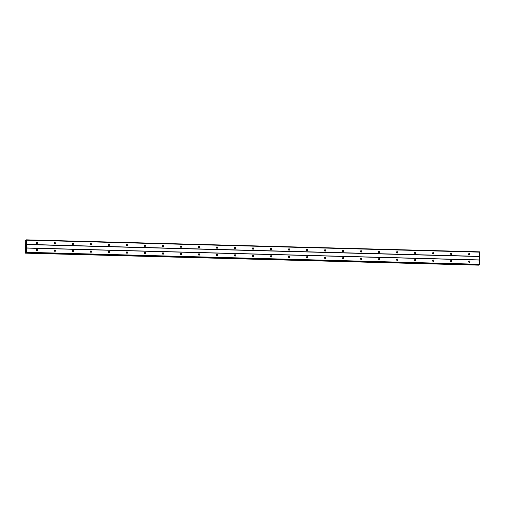<?xml version="1.0" encoding="UTF-8"?>
<svg xmlns="http://www.w3.org/2000/svg" width="505" height="505" viewBox="0 0 505 505"><rect width="100%" height="100%" fill="white"/><g stroke="black" fill="none" stroke-linecap="round" stroke-linejoin="round"><path stroke-width="0.76" d="M469.183 254.949A0.694 0.669 -119 0 1 468.836 253.655A0.694 0.669 -119 0 1 469.827 254.103A0.694 0.669 -119 0 1 469.183 254.949M451.167 254.476A0.694 0.669 -119 0 1 450.826 253.175A0.694 0.669 -119 0 1 451.817 253.63A0.694 0.669 -119 0 1 451.167 254.476M433.157 253.996A0.694 0.669 -119 0 1 432.817 252.702A0.694 0.669 -119 0 1 433.801 253.15A0.694 0.669 -119 0 1 433.157 253.996M415.142 253.523A0.694 0.669 -119 0 1 414.801 252.222A0.694 0.669 -119 0 1 415.792 252.677A0.694 0.669 -119 0 1 415.142 253.523M397.132 253.043A0.694 0.669 -119 0 1 396.791 251.749A0.694 0.669 -119 0 1 397.776 252.197A0.694 0.669 -119 0 1 397.132 253.043M379.116 252.569A0.694 0.669 -119 0 1 378.775 251.269A0.694 0.669 -119 0 1 379.766 251.724A0.694 0.669 -119 0 1 379.116 252.569M361.107 252.09A0.694 0.669 -119 0 1 360.766 250.796A0.694 0.669 -119 0 1 361.757 251.244A0.694 0.669 -119 0 1 361.107 252.09M343.097 251.616A0.694 0.669 -119 0 1 342.756 250.316A0.694 0.669 -119 0 1 343.741 250.77A0.694 0.669 -119 0 1 343.097 251.616M325.081 251.136A0.694 0.669 -119 0 1 324.74 249.842A0.694 0.669 -119 0 1 325.731 250.291A0.694 0.669 -119 0 1 325.081 251.136M307.072 250.663A0.694 0.669 -119 0 1 306.731 249.363A0.694 0.669 -119 0 1 307.715 249.817A0.694 0.669 -119 0 1 307.072 250.663M289.056 250.183A0.694 0.669 -119 0 1 288.715 248.889A0.694 0.669 -119 0 1 289.706 249.337A0.694 0.669 -119 0 1 289.056 250.183M271.046 249.71A0.694 0.669 -119 0 1 270.705 248.409A0.694 0.669 -119 0 1 271.696 248.864A0.694 0.669 -119 0 1 271.046 249.71M253.037 249.23A0.694 0.669 -119 0 1 252.696 247.936A0.694 0.669 -119 0 1 253.68 248.384A0.694 0.669 -119 0 1 253.037 249.23M235.021 248.757A0.694 0.669 -119 0 1 234.68 247.456A0.694 0.669 -119 0 1 235.671 247.911A0.694 0.669 -119 0 1 235.021 248.757M217.011 248.277A0.694 0.669 -119 0 1 216.67 246.983A0.694 0.669 -119 0 1 217.655 247.431A0.694 0.669 -119 0 1 217.011 248.277M198.995 247.803A0.694 0.669 -119 0 1 198.654 246.503A0.694 0.669 -119 0 1 199.645 246.958A0.694 0.669 -119 0 1 198.995 247.803M180.986 247.324A0.694 0.669 -119 0 1 180.645 246.03A0.694 0.669 -119 0 1 181.636 246.478A0.694 0.669 -119 0 1 180.986 247.324M162.976 246.85A0.694 0.669 -119 0 1 162.629 245.55A0.694 0.669 -119 0 1 163.62 246.004A0.694 0.669 -119 0 1 162.976 246.85M144.96 246.371A0.694 0.669 -119 0 1 144.619 245.077A0.694 0.669 -119 0 1 145.61 245.525A0.694 0.669 -119 0 1 144.96 246.371M126.951 245.897A0.694 0.669 -119 0 1 126.61 244.597A0.694 0.669 -119 0 1 127.595 245.051A0.694 0.669 -119 0 1 126.951 245.897M108.935 245.417A0.694 0.669 -119 0 1 108.594 244.123A0.694 0.669 -119 0 1 109.585 244.571A0.694 0.669 -119 0 1 108.935 245.417M90.925 244.944A0.694 0.669 -119 0 1 90.584 243.644A0.694 0.669 -119 0 1 91.575 244.098A0.694 0.669 -119 0 1 90.925 244.944M72.916 244.464A0.694 0.669 -119 0 1 72.569 243.17A0.694 0.669 -119 0 1 73.56 243.618A0.694 0.669 -119 0 1 72.916 244.464M54.9 243.991A0.694 0.669 -119 0 1 54.559 242.69A0.694 0.669 -119 0 1 55.55 243.145A0.694 0.669 -119 0 1 54.9 243.991M36.89 243.511A0.694 0.669 -119 0 1 36.549 242.217A0.694 0.669 -119 0 1 37.534 242.665A0.694 0.669 -119 0 1 36.89 243.511M469.233 262.303A0.694 0.669 -119 0 1 468.892 261.009A0.694 0.669 -119 0 1 469.877 261.457A0.694 0.669 -119 0 1 469.233 262.303M451.217 261.83A0.694 0.669 -119 0 1 450.877 260.529A0.694 0.669 -119 0 1 451.868 260.978A0.694 0.669 -119 0 1 451.217 261.83M433.208 261.35A0.694 0.669 -119 0 1 432.867 260.056A0.694 0.669 -119 0 1 433.852 260.504A0.694 0.669 -119 0 1 433.208 261.35M415.192 260.877A0.694 0.669 -119 0 1 414.851 259.576A0.694 0.669 -119 0 1 415.842 260.024A0.694 0.669 -119 0 1 415.192 260.877M397.183 260.397A0.694 0.669 -119 0 1 396.842 259.103A0.694 0.669 -119 0 1 397.833 259.551A0.694 0.669 -119 0 1 397.183 260.397M379.173 259.923A0.694 0.669 -119 0 1 378.826 258.623A0.694 0.669 -119 0 1 379.817 259.071A0.694 0.669 -119 0 1 379.173 259.923M361.157 259.444A0.694 0.669 -119 0 1 360.816 258.15A0.694 0.669 -119 0 1 361.807 258.598A0.694 0.669 -119 0 1 361.157 259.444M343.147 258.97A0.694 0.669 -119 0 1 342.807 257.67A0.694 0.669 -119 0 1 343.791 258.118A0.694 0.669 -119 0 1 343.147 258.97M325.132 258.491A0.694 0.669 -119 0 1 324.791 257.197A0.694 0.669 -119 0 1 325.782 257.645A0.694 0.669 -119 0 1 325.132 258.491M307.122 258.017A0.694 0.669 -119 0 1 306.781 256.717A0.694 0.669 -119 0 1 307.772 257.165A0.694 0.669 -119 0 1 307.122 258.017M289.113 257.537A0.694 0.669 -119 0 1 288.765 256.243A0.694 0.669 -119 0 1 289.756 256.691A0.694 0.669 -119 0 1 289.113 257.537M271.097 257.064A0.694 0.669 -119 0 1 270.756 255.764A0.694 0.669 -119 0 1 271.747 256.212A0.694 0.669 -119 0 1 271.097 257.064M253.087 256.584A0.694 0.669 -119 0 1 252.746 255.29A0.694 0.669 -119 0 1 253.731 255.738A0.694 0.669 -119 0 1 253.087 256.584M235.071 256.111A0.694 0.669 -119 0 1 234.73 254.81A0.694 0.669 -119 0 1 235.721 255.259A0.694 0.669 -119 0 1 235.071 256.111M217.062 255.631A0.694 0.669 -119 0 1 216.721 254.337A0.694 0.669 -119 0 1 217.706 254.785A0.694 0.669 -119 0 1 217.062 255.631M199.052 255.158A0.694 0.669 -119 0 1 198.705 253.857A0.694 0.669 -119 0 1 199.696 254.305A0.694 0.669 -119 0 1 199.052 255.158M181.036 254.678A0.694 0.669 -119 0 1 180.695 253.384A0.694 0.669 -119 0 1 181.686 253.832A0.694 0.669 -119 0 1 181.036 254.678M163.027 254.204A0.694 0.669 -119 0 1 162.686 252.904A0.694 0.669 -119 0 1 163.67 253.352A0.694 0.669 -119 0 1 163.027 254.204M145.011 253.725A0.694 0.669 -119 0 1 144.67 252.431A0.694 0.669 -119 0 1 145.661 252.879A0.694 0.669 -119 0 1 145.011 253.725M127.001 253.251A0.694 0.669 -119 0 1 126.66 251.951A0.694 0.669 -119 0 1 127.645 252.399A0.694 0.669 -119 0 1 127.001 253.251M108.992 252.771A0.694 0.669 -119 0 1 108.644 251.477A0.694 0.669 -119 0 1 109.636 251.926A0.694 0.669 -119 0 1 108.992 252.771M90.976 252.298A0.694 0.669 -119 0 1 90.635 250.998A0.694 0.669 -119 0 1 91.626 251.446A0.694 0.669 -119 0 1 90.976 252.298M72.966 251.818A0.694 0.669 -119 0 1 72.625 250.524A0.694 0.669 -119 0 1 73.61 250.972A0.694 0.669 -119 0 1 72.966 251.818M54.95 251.345A0.694 0.669 -119 0 1 54.609 250.044A0.694 0.669 -119 0 1 55.6 250.493A0.694 0.669 -119 0 1 54.95 251.345M36.941 250.865A0.694 0.669 -119 0 1 36.6 249.571A0.694 0.669 -119 0 1 37.585 250.019A0.694 0.669 -119 0 1 36.941 250.865M25.755 247.198L25.755 246.737M25.944 247.09L25.944 246.629L25.944 247.09M25.944 246.629L25.742 247.267M25.793 246.352L25.793 245.884M25.799 245.821L25.938 246.194M25.951 245.695L25.957 246.314M25.862 252.191L25.648 253.1L25.332 252.658L25.25 241.018L25.559 240.228L25.856 240.86L26.266 239.837L26.443 252.292L26.184 252.797L25.97 252.191M479.472 264.784L479.573 251.831L26.266 239.837M479.491 264.79L26.203 252.79L479.491 264.79M478.828 265.163L25.521 253.169L478.828 265.163L478.986 264.778M36.309 249.893A0.694 0.669 -119 0 1 36.84 250.859M54.319 250.373A0.694 0.669 -119 0 1 54.856 251.332M72.335 250.846A0.694 0.669 -119 0 1 72.865 251.812M90.344 251.326A0.694 0.669 -119 0 1 90.881 252.285M108.36 251.799A0.694 0.669 -119 0 1 108.891 252.765M126.37 252.279A0.694 0.669 -119 0 1 126.9 253.239M144.386 252.752A0.694 0.669 -119 0 1 144.916 253.718M162.395 253.232A0.694 0.669 -119 0 1 162.926 254.192M180.405 253.706A0.694 0.669 -119 0 1 180.941 254.671M198.421 254.185A0.694 0.669 -119 0 1 198.951 255.145M216.43 254.659A0.694 0.669 -119 0 1 216.961 255.625M234.446 255.139A0.694 0.669 -119 0 1 234.976 256.098M252.456 255.612A0.694 0.669 -119 0 1 252.986 256.578M270.465 256.092A0.694 0.669 -119 0 1 271.002 257.051M288.481 256.565A0.694 0.669 -119 0 1 289.011 257.531M306.491 257.045A0.694 0.669 -119 0 1 307.021 258.005M324.507 257.518A0.694 0.669 -119 0 1 325.037 258.484M342.516 257.998A0.694 0.669 -119 0 1 343.047 258.958M360.526 258.472A0.694 0.669 -119 0 1 361.062 259.437M378.542 258.951A0.694 0.669 -119 0 1 379.072 259.911M396.551 259.425A0.694 0.669 -119 0 1 397.081 260.391M414.567 259.905A0.694 0.669 -119 0 1 415.097 260.864M432.577 260.378A0.694 0.669 -119 0 1 433.107 261.344M450.586 260.858A0.694 0.669 -119 0 1 451.123 261.817M468.602 261.331A0.694 0.669 -119 0 1 469.132 262.297M36.259 242.545A0.694 0.669 -119 0 1 36.789 243.505M54.269 243.019A0.694 0.669 -119 0 1 54.805 243.978M72.284 243.498A0.694 0.669 -119 0 1 72.815 244.458M90.294 243.972A0.694 0.669 -119 0 1 90.824 244.931M108.31 244.452A0.694 0.669 -119 0 1 108.84 245.411M126.319 244.925A0.694 0.669 -119 0 1 126.85 245.884M144.329 245.405A0.694 0.669 -119 0 1 144.866 246.364M162.345 245.878A0.694 0.669 -119 0 1 162.875 246.838M180.354 246.358A0.694 0.669 -119 0 1 180.885 247.317M198.37 246.831A0.694 0.669 -119 0 1 198.901 247.791M216.38 247.305A0.694 0.669 -119 0 1 216.91 248.271M234.389 247.785A0.694 0.669 -119 0 1 234.926 248.744M252.405 248.258A0.694 0.669 -119 0 1 252.936 249.224M270.415 248.738A0.694 0.669 -119 0 1 270.945 249.697M288.431 249.211A0.694 0.669 -119 0 1 288.961 250.177M306.44 249.691A0.694 0.669 -119 0 1 306.971 250.65M324.45 250.164A0.694 0.669 -119 0 1 324.986 251.13M342.466 250.644A0.694 0.669 -119 0 1 342.996 251.604M360.475 251.118A0.694 0.669 -119 0 1 361.006 252.083M378.491 251.597A0.694 0.669 -119 0 1 379.021 252.557M396.501 252.071A0.694 0.669 -119 0 1 397.031 253.037M414.51 252.55A0.694 0.669 -119 0 1 415.047 253.51M432.526 253.024A0.694 0.669 -119 0 1 433.056 253.99M450.536 253.504A0.694 0.669 -119 0 1 451.066 254.463M468.552 253.977A0.694 0.669 -119 0 1 469.082 254.943M26.355 244.54L479.662 256.534M26.38 247.942L479.687 259.936M26.393 244.369L479.693 256.363M26.361 240.159L479.668 252.153M25.578 240.298L25.989 240.311M25.667 253.011L478.974 265.005M25.761 252.538L26.077 252.544M26.361 252.708L479.662 264.702M26.443 252.292L479.75 264.285M26.418 248.075L479.718 260.069M25.648 253.1L478.955 265.093"/></g></svg>
